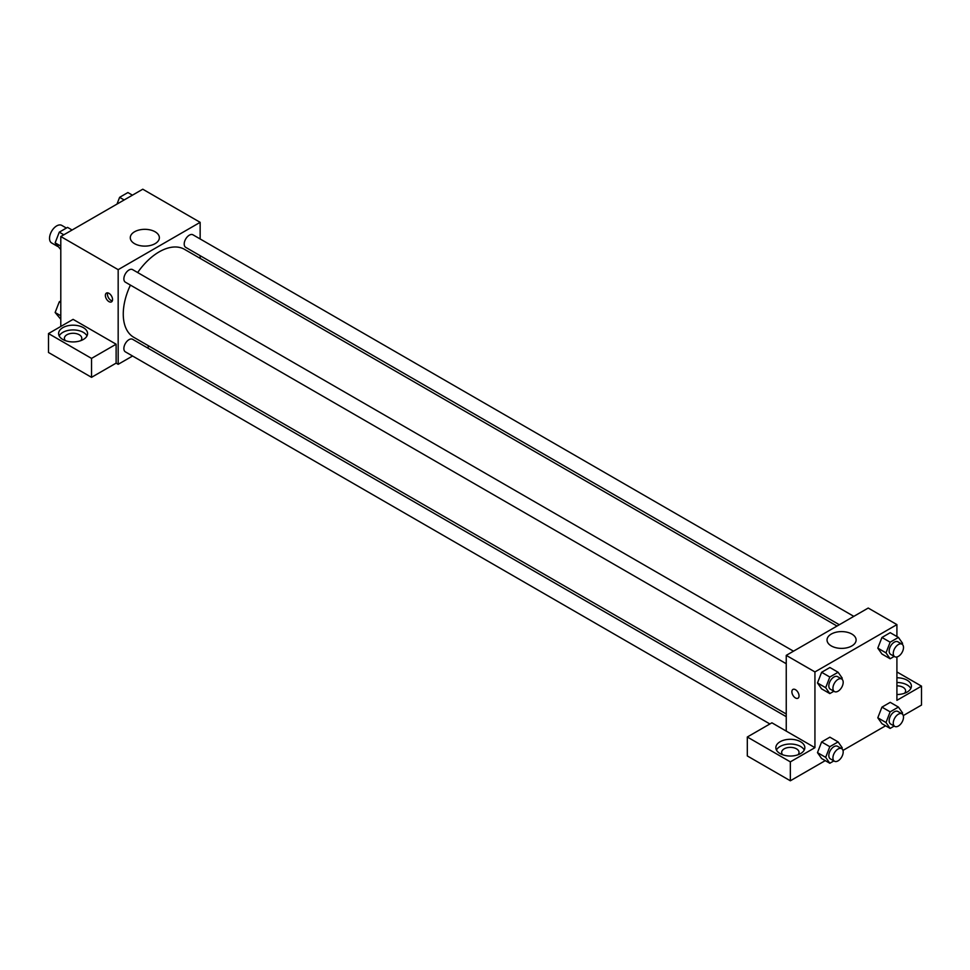 <?xml version="1.0" encoding="UTF-8"?>
<svg xmlns="http://www.w3.org/2000/svg" width="970" height="970" viewBox="0 0 970 970"><rect width="100%" height="100%" fill="white"/><g stroke="black" fill="none" stroke-linecap="round" stroke-linejoin="round"><path stroke-width="1.45" d="M66.384 228.059L61.765 225.392A10.149 5.856 120 0 0 53.956 228.108A10.149 5.856 120 0 0 49.531 238.317A10.149 5.856 120 0 0 51.628 242.961L57.679 246.453M60.795 326.453L60.795 236.535L142.772 189.211L200.147 222.336L200.147 238.959M200.147 255.692L200.147 258.359M134.539 231.781A14.538 8.39 180 0 1 150.374 229.963A14.538 8.39 180 0 1 159.359 237.723A14.538 8.39 180 0 1 144.821 246.113A14.538 8.39 180 0 1 130.283 237.723A14.538 8.39 180 0 1 134.539 231.781M132.575 356.014L118.17 364.32L118.17 269.66L60.795 236.535M118.17 269.66L200.147 222.336M108.967 301.621A5.068 2.934 60 0 1 105.645 297.147A5.068 2.934 60 0 1 106.421 293.085A5.068 2.934 60 0 1 111.501 296.008A5.068 2.934 60 0 1 111.501 301.864A5.068 2.934 60 0 1 108.967 301.621M116.121 344.204L73.09 319.36L48.5 333.559L91.532 358.403L116.121 344.204L116.121 363.132L118.17 364.32M107.682 292.867A5.068 2.934 -120 0 0 111.029 300.421A5.068 2.934 -120 0 0 112.314 300.894M62.844 327.642A14.489 8.366 180 0 1 78.643 325.823A14.489 8.366 180 0 1 87.579 333.559A14.489 8.366 180 0 1 73.09 341.925A14.489 8.366 180 0 1 58.6 333.559A14.489 8.366 180 0 1 62.844 327.642M86.985 335.923A14.489 8.366 0 0 0 62.844 332.37A14.489 8.366 0 0 0 59.194 335.923M65.426 340.652A8.694 5.02 180 0 1 64.396 338.287A8.694 5.02 180 0 1 69.767 333.656A8.694 5.02 180 0 1 79.237 334.735A8.694 5.02 180 0 1 81.783 338.287A8.694 5.02 180 0 1 80.765 340.652M91.532 358.403L91.532 377.33L116.121 363.132M48.5 333.559L48.5 352.486L91.532 377.33M149.368 346.302L147.064 347.648M793.496 651.185L132.623 269.636A7.251 4.183 120 0 0 125.373 273.819A7.251 4.183 120 0 0 125.373 282.185L786.246 663.735M786.246 716.672L132.623 339.306A7.251 4.183 120 0 0 127.034 341.246A7.251 4.183 120 0 0 123.869 348.533A7.251 4.183 120 0 0 125.373 351.855L769.901 723.972M853.818 616.362L192.945 234.801A7.251 4.183 120 0 0 187.368 236.753A7.251 4.183 120 0 0 184.203 244.04A7.251 4.183 120 0 0 185.706 247.35L839.329 624.728M837.025 626.062L184.555 249.363A50.779 29.318 120 0 0 137.655 272.546M130.416 285.095A50.779 29.318 120 0 0 123.263 314.062A50.779 29.318 120 0 0 133.775 337.305L786.246 714.005M786.246 731.101L771.902 722.808L747.312 737.006L790.344 761.862L814.933 747.664L786.246 731.101L786.246 655.368L868.223 608.044L896.91 624.607L896.91 636.538M747.312 737.006L747.312 755.945L790.344 780.789L825.264 760.625M842.954 750.416L885.598 725.79M903.288 715.581L921.5 705.069L921.5 686.142L896.91 700.328L896.91 656.969M896.91 685.851A8.694 5.02 180 0 1 903.058 687.318A8.694 5.02 180 0 1 905.604 690.87A8.694 5.02 180 0 1 904.573 693.235M910.806 688.506A14.489 8.366 0 0 0 896.91 682.504M896.91 677.775A14.489 8.366 180 0 1 911.4 686.142A14.489 8.366 180 0 1 896.91 694.508M782.681 754.757A8.694 5.02 180 0 1 781.65 752.393A8.694 5.02 180 0 1 790.344 747.373A8.694 5.02 180 0 1 799.037 752.393A8.694 5.02 180 0 1 798.007 754.757M804.239 750.028A14.489 8.366 0 0 0 780.098 746.476A14.489 8.366 0 0 0 776.449 750.028M780.098 741.747A14.489 8.366 180 0 1 795.885 739.928A14.489 8.366 180 0 1 804.833 747.664A14.489 8.366 180 0 1 790.344 756.03A14.489 8.366 180 0 1 775.854 747.664A14.489 8.366 180 0 1 780.098 741.747M790.344 761.862L790.344 780.789M896.91 671.943L921.5 686.142M890.145 711.859L881.948 707.13L890.23 702.341L881.948 707.13L877.802 717.8L881.948 723.693L877.802 717.8L885.998 722.529L890.145 711.859L898.426 707.081L902.573 712.962L902.185 713.956M894.207 656.411L890.145 658.763L881.948 654.022L877.802 648.142L881.948 637.46L890.23 632.682L881.948 637.46L890.145 642.188L898.426 637.411L902.573 643.304L902.185 644.286M833.885 691.246L829.811 693.586L821.614 688.858L817.467 682.977M829.811 693.586L825.676 687.694L829.811 677.024L821.614 672.295L829.896 667.505L821.614 672.295L817.48 682.965L821.614 688.858M829.811 746.694L821.614 741.953L829.896 737.176L821.614 741.953L817.48 752.635L821.614 758.528L817.48 752.635L825.676 757.364L829.811 746.694L838.092 741.904L842.239 747.797L841.851 748.791M814.933 747.664L814.933 671.931L896.91 624.607M851.854 634.053A14.538 8.39 180 0 1 856.11 639.994A14.538 8.39 180 0 1 841.572 648.384A14.538 8.39 180 0 1 827.034 639.994A14.538 8.39 180 0 1 836.019 632.234A14.538 8.39 180 0 1 851.854 634.053M814.933 671.931L786.246 655.368M792.927 689.428A5.068 2.934 -120 0 0 792.15 693.489A5.068 2.934 -120 0 0 795.461 697.963A5.068 2.934 60 0 1 792.15 693.489A5.068 2.934 60 0 1 792.927 689.428A5.068 2.934 60 0 1 797.995 692.362A5.068 2.934 60 0 1 797.995 698.218A5.068 2.934 60 0 1 795.461 697.963A5.068 2.934 -120 0 0 797.995 698.206M829.811 677.024L838.092 672.246L842.239 678.139L841.851 679.121M841.681 679.012L837.571 676.648A7.251 4.183 120 0 0 831.993 678.588A7.251 4.183 120 0 0 828.829 685.875A7.251 4.183 120 0 0 830.332 689.197L834.43 691.561A7.251 4.183 120 0 0 841.681 687.378A7.251 4.183 120 0 0 841.681 679.012A7.251 4.183 120 0 0 836.091 680.952A7.251 4.183 120 0 0 832.927 688.239A7.251 4.183 120 0 0 834.43 691.561M825.676 687.694L817.48 682.965M838.092 672.246L829.896 667.505M890.145 658.763L885.998 652.871L890.145 642.188M902.003 644.177L897.905 641.813A7.251 4.183 120 0 0 892.327 643.753A7.251 4.183 120 0 0 889.163 651.04A7.251 4.183 120 0 0 890.666 654.362L894.764 656.726A7.251 4.183 120 0 0 902.003 652.543A7.251 4.183 120 0 0 902.003 644.177A7.251 4.183 120 0 0 896.425 646.117A7.251 4.183 120 0 0 893.261 653.404A7.251 4.183 120 0 0 894.764 656.726M881.948 654.022L877.802 648.13L885.998 652.871M898.426 637.411L890.23 632.682M833.885 760.904L829.811 763.257L825.676 757.364M841.681 748.67L837.571 746.306A7.251 4.183 120 0 0 831.993 748.246A7.251 4.183 120 0 0 828.829 755.545A7.251 4.183 120 0 0 830.332 758.855L834.43 761.22A7.251 4.183 120 0 0 841.681 757.036A7.251 4.183 120 0 0 841.681 748.67A7.251 4.183 120 0 0 836.091 750.61A7.251 4.183 120 0 0 832.927 757.909A7.251 4.183 120 0 0 834.43 761.22M829.811 763.257L821.614 758.528M838.092 741.904L829.896 737.176M894.207 726.069L890.145 728.421L885.998 722.529M902.003 713.847L897.905 711.471A7.251 4.183 120 0 0 892.327 713.411A7.251 4.183 120 0 0 889.163 720.71A7.251 4.183 120 0 0 890.666 724.02L894.764 726.397A7.251 4.183 120 0 0 902.003 722.213A7.251 4.183 120 0 0 902.003 713.847A7.251 4.183 120 0 0 896.425 715.787A7.251 4.183 120 0 0 893.261 723.074A7.251 4.183 120 0 0 894.764 726.397M890.145 728.421L881.948 723.693M898.426 707.081L890.23 702.341M60.795 249.605L55.132 242.839L59.279 232.157L67.56 227.38L72.107 230.011M60.795 246.101L55.132 242.839M63.826 234.788L59.279 232.157M116.982 204.1L119.613 197.334L127.894 192.545L132.441 195.176M124.16 199.953L119.613 197.334M60.795 319.263L55.132 312.498L59.279 301.828L60.795 300.955M60.795 315.771L55.132 312.498M60.795 302.701L59.279 301.828"/></g></svg>
